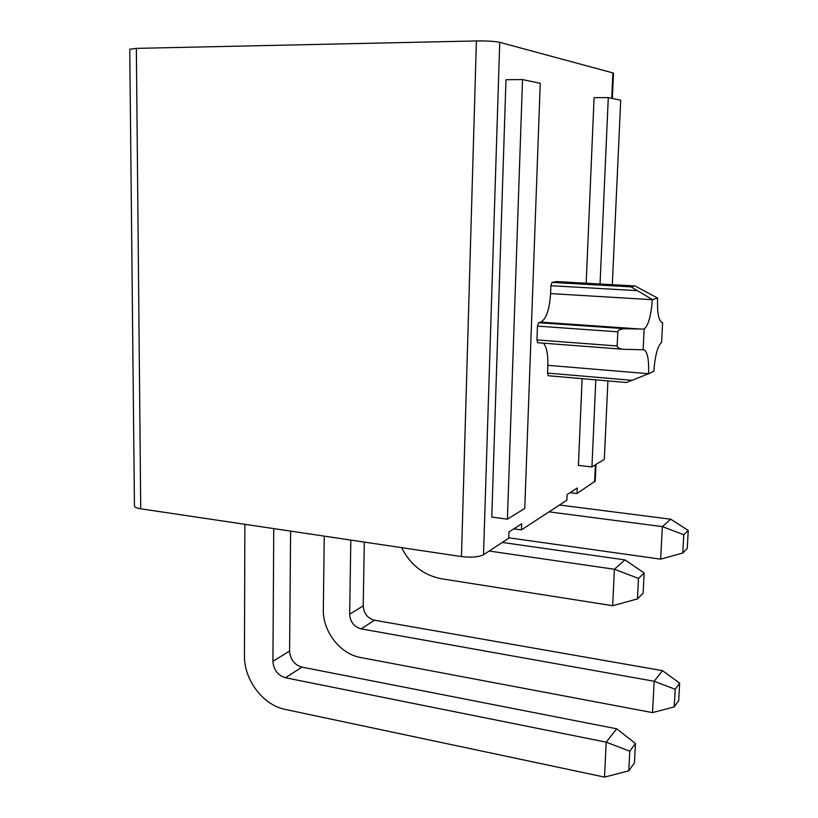 <?xml version="1.0" encoding="UTF-8"?>
<svg xmlns="http://www.w3.org/2000/svg" width="818" height="818" viewBox="0 0 818 818"><rect width="100%" height="100%" fill="white"/><g stroke="black" fill="none" stroke-linecap="round" stroke-linejoin="round"><path stroke-width="1.23" d="M595.238 481.076L577.007 493.52L577.242 488.039L567.099 494.563L566.874 500.156L521.475 529.88L513.847 528.837M652.324 299.531L630.995 286.852L635.013 285.963L657.57 298.038L652.314 299.695C651.169 315.523 648.449 325.319 644.144 329.092L625.443 328.734C620.893 328.836 618.347 329.858 617.805 331.811L617.15 345.973L536.956 339.93L537.671 342.742L622.58 349.194M536.956 339.93L537.467 326.126L538.643 322.691L540.81 322.118C546.23 319.092 549.491 309.572 550.586 293.59L550.892 285.697L552.027 282.404L556.598 281.566M644.144 329.092L643.112 349.756L644.247 349.869C647.59 352.292 649.042 360.237 648.582 373.714L632.089 380.319L547.528 373.08L548.418 375.728M547.528 373.08L547.825 365.329C548.101 354.439 546.659 347.057 543.51 343.182M491.771 517.058L505.984 79.714L522.518 79.571L540.248 83.303L524.767 508.428L507.395 519.154L491.771 517.058M612.304 284.695L620.719 100.225L608.285 97.608L594.083 97.649L586.179 283.233M582.109 378.662L578.418 465.391L591.946 466.935L604.328 459.297L607.907 380.902M611.752 98.334L612.886 72.904L499.726 42.342C494.757 41.289 486.986 40.828 476.403 40.941L136.35 48.374L140.727 508.796L461.454 556.567L476.403 40.941M521.475 529.88L521.7 523.776L508.96 531.976L508.745 538.224L483.51 554.747C478.724 557.109 471.373 557.723 461.454 556.567M140.727 508.796C136.565 508.131 134.469 507.17 134.438 505.933L129.755 49.233L136.35 48.374M577.007 493.52L570.064 492.661M612.886 72.904L613.469 73.252M608.285 97.608L600.044 283.999M595.801 379.849L591.946 466.935M507.395 519.154L522.518 79.571M657.57 298.038L657.57 298.202C657.13 312.067 658.531 320.155 661.752 322.466L661.823 322.496M662.621 322.578L661.598 342.302C657.6 346.065 655.014 355.707 653.838 371.239L648.582 373.867M643.112 349.756L624.461 349.337L537.671 342.742M632.089 380.319L626.424 382.476M617.15 345.973C617.334 347.609 619.246 348.693 622.876 349.225M324.245 536.127L323.335 609.584C322.66 631.384 340.165 654.073 360.646 657.529L652.508 712.611L654.175 681.271L361.137 628.858C354.061 626.833 350.227 621.936 349.654 614.185L350.82 540.085M675.198 689.288L674.216 706.895L678.705 700.586L679.676 683.173L675.198 689.288L654.175 681.271L662.529 670.668L374.491 620.228C367.517 618.265 363.754 613.469 363.202 605.862L364.307 542.099M679.676 683.173L662.529 670.668M674.216 706.895L652.508 712.611M508.755 537.804L660.637 559.154L662.365 526.618L549.021 511.843M683.787 534.716L682.774 553.009L687.232 548.489L688.245 530.422L683.787 534.716L662.365 526.618L670.699 519.205L559.461 505.003M688.245 530.422L670.699 519.205M682.774 553.009L660.637 559.154M401.618 547.651C410.37 564.911 423.622 575.279 441.372 578.755L612.662 605.709L614.4 569.277L489.195 551.025M638.51 578.418L637.478 598.899L643.122 593.183L644.155 572.968L638.51 578.418L614.4 569.277L624.932 559.901L502.293 542.446M644.155 572.968L624.932 559.901M637.478 598.899L612.662 605.709M244.858 524.307L244.47 655.739C243.968 679.778 263.048 705.147 285.206 709.41L604.533 777.1L606.189 742.161L285.462 677.754C277.793 675.371 273.611 669.891 272.915 661.312L273.764 528.612M629.788 751.2L628.797 770.832L634.451 762.877L635.443 743.49L629.788 751.2L606.189 742.161L616.711 728.807L301.914 667.12C294.368 664.819 290.267 659.472 289.592 651.067L290.605 531.117M635.443 743.49L616.711 728.807M628.797 770.832L604.533 777.1M483.51 554.747L499.726 42.342M594.635 481.976L595.402 464.808M636.435 290.615L550.892 285.697M652.314 299.695L550.586 293.59M630.995 286.852L552.027 282.404M634.788 285.952L556.434 281.566M648.582 373.714L547.825 365.329M617.805 331.811L537.467 326.126M625.443 328.734L538.643 322.691M640.77 329.061L540.81 322.118M374.491 620.228L361.137 628.858M363.202 605.862L349.654 614.185M301.914 667.12L285.462 677.754M289.592 651.067L272.915 661.312M613.469 73.201L612.345 98.457M595.985 464.45L595.228 481.229M642.427 349.726L644.247 349.869M626.394 382.497L548.193 375.728"/></g></svg>
